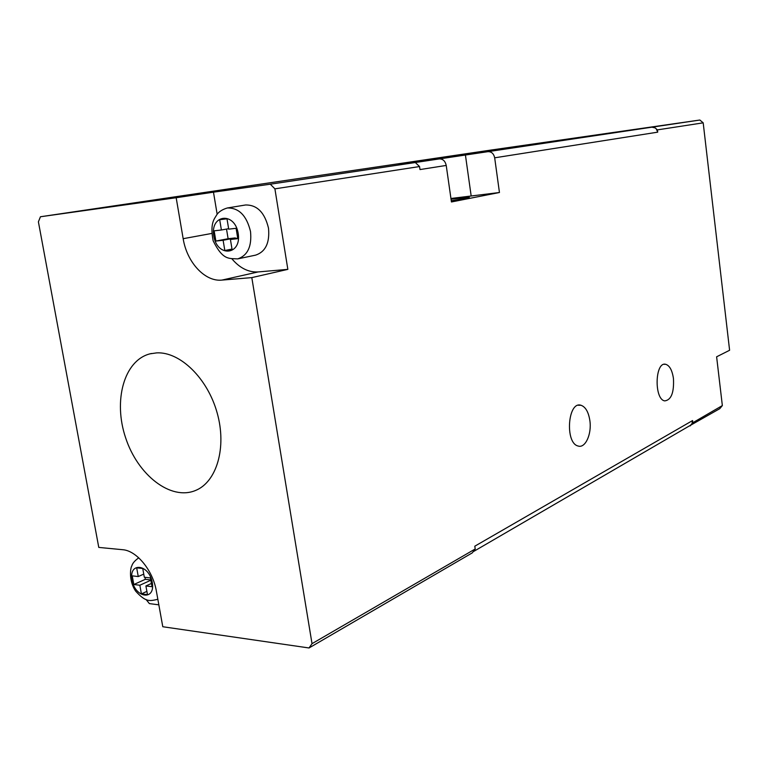<?xml version="1.0" encoding="UTF-8"?>
<svg xmlns="http://www.w3.org/2000/svg" width="768" height="768" viewBox="0 0 768 768"><rect width="100%" height="100%" fill="white"/><g stroke="black" fill="none" stroke-linecap="round" stroke-linejoin="round"><path stroke-width="1.15" d="M473.539 152.842L492.355 149.856L474.682 152.477M158.842 604.838L149.376 603.6L146.045 599.482M475.21 548.976L472.272 552.874L309.024 647.971L162.787 626.736L156.374 591.149C152.957 570.422 136.57 550.56 122.621 549.706L98.774 547.411L38.4 221.827L40.445 216.758L176.17 197.731L183.168 238.694C186.864 262.272 204.931 281.923 221.875 280.099L251.808 277.613L312.019 643.661L475.21 548.976L474.806 546.192L692.563 420.566L691.939 423.792L690.413 425.318L473.088 551.779M312.019 643.661L309.024 647.971M673.45 378.528C672.202 370.205 669.581 365.453 665.587 364.272C654.893 361.507 654.01 399.6 664.781 400.886C671.261 399.994 674.15 392.534 673.45 378.528M483.034 151.805L398.208 164.218L483.034 151.805M451.267 200.736C465.187 198.586 471.072 197.395 468.931 197.184L451.046 199.162M446.227 165.437C445.229 161.04 442.925 158.87 439.296 158.928L412.934 162.864L415.315 162.528L418.138 165.206L419.549 166.55L419.99 169.565L446.227 165.437L451.44 201.965L499.45 192.509L450.95 198.49M499.45 192.509L494.678 157.814C493.738 153.638 491.51 151.594 487.978 151.661L439.296 158.928M136.675 567.84L138.259 576.547L132.24 575.866L133.824 584.515L139.843 585.235L141.418 593.904L147.485 594.662L145.91 585.965L152.026 586.694L150.442 577.93L144.326 577.238L142.742 568.502L136.675 567.84M219.686 219.706L221.395 229.997L214.157 230.832L215.866 241.056L223.114 240.269L224.822 250.512L232.128 249.763L230.419 239.472L237.802 238.666L236.093 228.298L228.71 229.152L226.992 218.813L219.686 219.706M227.357 207.974L245.53 204.989C257.05 204.768 264.701 212.477 268.493 228.115C269.875 242.755 265.594 251.76 255.648 255.13L237.706 258.893C247.69 255.504 251.962 246.374 250.512 231.504C246.643 215.606 238.925 207.773 227.357 207.974C222.403 209.434 218.89 211.69 216.797 214.723C214.656 218.774 209.683 222.566 213.149 240.806C223.018 260.669 229.075 258.278 237.706 258.893M138.259 558.086L138.106 557.251M217.162 214.262L213.475 192.173L270.307 184.195L274.906 188.851L287.846 269.366L258.173 271.93C248.554 272.458 239.846 268.138 232.051 258.989M213.475 192.173L176.17 197.731M287.846 269.366L251.808 277.613M156.749 352.867L150.058 353.827C123.974 360.346 113.069 400.79 125.635 437.827C137.75 475.027 170.698 500.88 195.494 490.493C216.71 482.026 226.954 447.504 217.162 412.925C207.59 378.298 180.144 351.667 156.749 352.867M274.906 188.851L419.549 166.55M270.307 184.195L415.315 162.528M490.627 150.115L699.869 120.029L703.19 122.832L729.6 350.266L716.621 356.803L722.352 405.581L719.77 408.682L689.395 425.914M692.563 420.566L692.822 422.717L722.352 405.581M692.822 422.717L691.939 423.792M691.056 424.858L690.182 425.923M589.862 420.576C588.499 411.936 585.523 406.829 580.925 405.245C567.821 400.896 564.768 443.107 578.074 446.006C585.302 448.627 591.907 434.074 589.862 420.576M487.978 151.661L651.907 127.181L655.114 127.882L657.437 129.878L703.19 122.832M657.437 129.878L657.715 132.163L656.275 128.88M651.907 127.181L699.869 120.029M490.637 150.096L492.355 149.856M40.445 216.758L474.71 152.467M232.013 188.41L437.203 158.026M653.952 126.883L655.114 127.882M150.806 579.955L145.334 579.322L133.824 584.515M145.334 579.322L144.97 577.306M143.76 574.099L138.259 576.547M150.854 580.234L139.843 585.235M146.89 591.379L141.418 593.904M151.44 583.44L145.91 585.965M235.43 238.512L235.334 237.926L228.115 238.714L226.512 229.066M228.634 228.682L221.395 229.997M228.115 238.714L215.866 241.056M235.334 237.926L223.114 240.269M232.013 249.072L224.822 250.512M237.706 238.07L230.419 239.472M471.158 195.85L465.398 154.858M152.256 582.432C148.934 563.846 128.515 561.773 132.038 580.08C135.187 598.291 155.626 600.979 152.256 582.432M238.186 233.347C234.576 211.325 209.962 214.512 213.811 236.083C217.2 257.626 241.824 255.302 238.186 233.347M138.749 557.827C134.794 560.63 132.461 563.357 131.77 566.026C130.646 567.178 128.256 580.186 135.677 591.158C145.91 602.477 149.77 600.989 157.027 599.491L157.805 599.069M211.67 233.462L183.168 238.694M258.173 271.93L221.875 280.099M494.678 157.814L657.715 132.163M665.587 364.272L664.147 364.31M157.027 599.491L157.814 599.117M151.478 353.501L150.058 353.827M196.829 489.898L195.494 490.493M580.925 405.245L578.323 405.254"/></g></svg>

